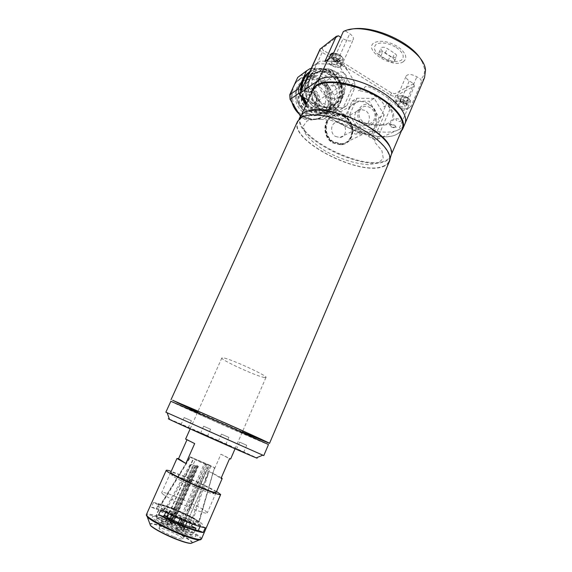 <?xml version="1.0" encoding="UTF-8"?>
<svg xmlns="http://www.w3.org/2000/svg" width="572" height="572" viewBox="0 0 572 572"><rect width="100%" height="100%" fill="white"/><g stroke="black" fill="none" stroke-linecap="round" stroke-linejoin="round"><path stroke-width="0.43" stroke-dasharray="2.86 2.15" d="M308.215 100.1L371.593 138.238C373.773 139.425 375.561 139.811 376.955 139.404L398.713 129.644L407.614 108.773L403.875 110.596L398.091 106.993C395.459 105.255 394.38 103.668 394.866 102.216C396.839 100.229 400.4 100.572 405.541 103.246L410.939 106.628L421.557 81.689L424.531 77.721M320.063 49.135C319.755 50.107 320.463 51.173 322.193 52.331L390.318 94.966C392.456 96.167 394.244 96.504 395.674 95.974L414.357 86.057L413.606 83.698L409.266 80.938C406.671 79.179 405.634 77.527 406.163 75.983C408.201 73.824 411.768 74.088 416.866 76.77L420.77 79.279L421.557 81.689M403.653 104.197C406.27 107.236 405.026 107.858 399.928 106.07C397.29 103.031 398.527 102.402 403.653 104.197M407.614 108.773L410.939 106.628M394.673 125.182C397.34 128.142 396.117 128.707 390.998 126.884C388.302 123.924 389.532 123.359 394.673 125.182M326.247 83.197C329.322 86.451 328.264 87.159 323.073 85.328C319.977 82.082 321.035 81.374 326.247 83.197M360.782 89.332L358.172 90.891C368.675 90.362 385.421 100.808 383.855 106.778L386.608 105.348L388.202 106.013C392.135 111.304 393.522 115.873 392.363 119.727L387.38 123.702C382.017 125.111 375.389 125.104 367.481 123.688C359.273 121.5 351.365 118.297 343.751 114.078C336.765 109.466 331.488 104.669 327.928 99.678C325.704 94.873 325.933 90.891 328.614 87.73C332.775 85.335 338.824 84.47 346.768 85.142L359.709 88.345L360.782 89.332M398.713 129.644C401.615 128.343 403.632 126.526 404.754 124.21C403.632 126.526 401.615 128.343 398.713 129.644C374.538 142.092 304.676 105.434 314.664 84.82M343.322 31.589L349.306 29.744M421.972 61.311L424.445 68.411C425.01 72.823 423.788 76.448 420.77 79.279M345.538 31.031L349.707 33.705C352.702 35.779 353.904 37.709 353.303 39.497C351.372 41.642 347.955 41.391 343.057 38.746L340.748 37.273M331.781 57.057L337.537 60.661C340.583 62.706 341.827 64.572 341.277 66.245C339.41 68.232 336.007 67.904 331.059 65.265L324.889 61.419M413.606 83.698L394.952 93.715L391.734 93.114L323.537 50.365C322.315 49.507 321.95 48.792 322.451 48.22L338.445 35.807M359.852 110.575C363.799 100.658 378.764 109.895 374.202 119.334C370.37 129.258 355.241 120.12 359.852 110.575M320.07 76.984C326.769 60.839 351.63 76.383 344.008 91.699C337.637 107.886 312.312 92.593 320.07 76.984M403.875 110.596L414.357 86.057M396.317 47.49C403.403 52.753 405.012 57.036 401.144 60.339C395.817 62.591 389.253 61.497 381.445 57.057C374.453 52.038 372.715 47.776 376.219 44.287C381.445 41.792 388.145 42.857 396.317 47.49M335.9 61.826C338.91 65.158 337.83 65.923 332.661 64.128C329.622 60.804 330.702 60.031 335.9 61.826M303.796 116.159C308.208 118.711 312.727 119.591 317.367 118.804C335.056 116.466 337.401 87.945 320.785 78.714C315.308 75.483 309.767 74.789 304.168 76.641C288.474 81.303 288.181 107.808 303.796 116.159M306.184 104.576L312.884 110.56C317.396 113.184 322.022 114.1 326.769 113.306C344.852 110.954 347.233 81.689 330.237 72.165C324.639 68.833 318.969 68.104 313.242 69.977L308.994 72.172M309.788 71.593L313.899 69.498C319.634 67.618 325.311 68.347 330.916 71.686C347.94 81.238 345.56 110.553 327.449 112.913C322.694 113.706 318.061 112.791 313.542 110.153L306.542 103.789M306.814 103.196L313.871 109.695C323.788 115.716 336.315 111.933 340.705 101.837C345.238 91.835 340.712 77.906 330.931 71.922C323.302 67.589 316.137 67.739 309.431 72.372M306.013 104.948L309.995 111.426L300.972 117.01L304.812 119.291L313.928 113.778L332.925 113.828L323.387 119.291L304.812 119.291M309.995 111.426L313.928 113.778M312.591 92.156L306.592 91.284C300.35 92.814 300 103.182 306.091 106.471L311.647 107.422C318.182 106.235 318.833 95.574 312.591 92.156M312.126 92.471L306.127 91.606C299.892 93.129 299.549 103.482 305.634 106.764L311.175 107.722C317.703 106.535 318.354 95.881 312.126 92.471M326.784 117.038L336.393 111.526L344.265 93.851L334.491 99.807L326.784 117.038L323.387 119.291M334.491 99.807L334.12 95.324L343.879 89.253L333.068 71.357L323.552 77.921L334.12 95.324M344.265 93.851L343.879 89.253M323.552 77.921L319.777 75.604L329.207 68.969L311.182 68.547M333.068 71.357L329.207 68.969M310.203 68.518L301.194 75.225L319.777 75.604M301.194 75.225L298.655 76.727M300.972 117.01L300.436 116.152M301.966 88.689L303.632 97.347M329.865 74.281C338.424 79.501 342.392 91.699 338.417 100.443C334.57 109.273 323.609 112.555 314.957 107.293C306.242 102.159 302.116 89.682 306.249 80.845C310.253 71.929 321.371 68.926 329.865 74.281M302.86 96.882L301.451 89.811M300.872 91.084L301.887 96.296M332.925 113.828L336.393 111.526M329.536 74.746C324.903 71.993 320.213 71.364 315.458 72.859C301.816 76.684 301.444 99.728 314.95 107.035C318.818 109.295 322.78 110.06 326.834 109.323C341.906 107.178 343.758 82.697 329.536 74.746M319.162 81.875C314.643 79.215 310.067 78.614 305.427 80.087C292.12 83.848 291.741 106.228 304.912 113.292C308.68 115.472 312.548 116.202 316.509 115.48C331.217 113.349 333.04 89.554 319.162 81.875M313.156 77.663C315.022 73.738 317.903 71.085 321.807 69.72C334.977 64.593 349.728 82.99 343.143 96.032C340.962 100.658 337.473 103.511 332.661 104.576C319.834 107.815 306.821 90.04 313.156 77.663M309.845 80.023C311.697 76.126 314.557 73.502 318.425 72.136C331.488 67.053 346.124 85.257 339.589 98.184C337.423 102.774 333.962 105.598 329.186 106.657C316.459 109.881 303.553 92.285 309.845 80.023M340.154 98.527C343.972 90.119 340.154 78.393 331.932 73.366C322.215 68.611 314.657 70.713 309.259 79.665C305.298 88.152 309.259 100.15 317.624 105.091C327.441 109.674 334.949 107.493 340.154 98.527M307.336 79.029C309.416 74.653 312.627 71.679 316.959 70.113C331.853 64.164 348.648 84.935 341.191 99.7C338.703 104.976 334.713 108.201 329.207 109.381C314.75 112.906 300.2 92.929 307.336 79.029M335.457 103.132C342.828 88.574 326.247 68.154 311.547 74.038C307.271 75.59 304.104 78.521 302.052 82.84C295.002 96.532 309.359 116.18 323.623 112.684C329.057 111.511 332.997 108.33 335.457 103.132M316.652 63.721L335.957 64.214L339.875 66.659L350.865 84.913L351.258 89.597L343.272 107.572L339.747 109.91L320.456 109.824L316.459 107.429L305.133 88.946L304.74 84.163L313.041 66.002L320.141 61.118L330.18 61.197C338.209 61.726 344.609 65.723 349.385 73.18L343.565 64.121L339.875 66.659M335.957 64.214L339.611 61.647L343.565 64.121M339.611 61.647L330.18 61.197M313.041 66.002L320.141 61.118M316.509 63.42L308.136 81.753L304.74 84.163M305.133 88.946L308.537 86.586L308.136 81.753M308.537 86.586L319.962 105.262L316.459 107.429M320.456 109.824L323.995 107.686L319.962 105.262M323.995 107.686L343.443 107.793L339.747 109.91M343.272 107.572L346.997 105.434L343.443 107.793M346.997 105.434L355.04 87.287L351.258 89.597M350.865 84.913L354.647 82.561L355.04 87.287M354.647 82.561L349.385 73.18M328.328 105.806C335.006 92.664 320.063 74.246 306.749 79.501C302.824 80.902 299.928 83.569 298.048 87.509C291.648 99.936 304.726 117.71 317.682 114.443C322.565 113.363 326.119 110.482 328.328 105.806M346.56 81.753L343.014 84.77C338.359 86.136 333.476 79.615 335.778 75.075L339.096 72.136C343.793 70.535 348.899 77.127 346.56 81.753M317.038 100.579L313.721 103.389C308.215 103.182 305.97 100.222 306.978 94.509L310.081 91.77C315.687 91.799 318.011 94.737 317.038 100.579M405.098 103.475C407.407 105.005 408.344 106.406 407.915 107.665C406.156 109.416 403.017 109.116 398.52 106.771C396.196 105.241 395.252 103.839 395.674 102.56C397.418 100.808 400.557 101.115 405.098 103.475M404.247 100.922L401.158 98.985L400.028 101.616L403.117 103.553L404.247 100.922L407.464 101.044L407.6 99.213L404.49 97.261L401.265 97.147L401.158 98.985M404.49 97.261L403.353 99.907L400.128 99.793L401.265 97.147M400.128 99.793L400.028 101.616M403.353 99.907L406.47 101.859L407.6 99.213M401.573 102.581L400.178 101.187C400.214 99.542 401.794 99.442 404.912 100.886C406.549 102.059 406.821 102.931 405.727 103.503L401.573 102.581M345.08 116.373C342.049 114.586 338.91 113.985 335.671 114.564C323.495 116.23 321.879 136.458 333.483 142.578L341.505 144.48C354.49 143.987 357.121 122.901 345.08 116.373M368.132 103.739C364.95 101.823 361.654 101.165 358.251 101.766C345.459 103.453 343.786 124.91 355.991 131.474C358.701 133.069 361.511 133.755 364.421 133.533C378.056 133.076 380.78 110.739 368.132 103.739M344.53 117.167C341.663 115.48 338.695 114.908 335.628 115.451C324.045 117.003 322.486 136.222 333.519 142.049L341.162 143.851C353.475 143.35 355.948 123.359 344.53 117.167M344.794 117.024C341.92 115.33 338.953 114.757 335.886 115.301C324.303 116.86 322.737 136.093 333.776 141.92L341.427 143.722C353.746 143.229 356.22 123.216 344.794 117.024M344.373 116.752C341.348 114.972 338.216 114.371 334.985 114.958C322.83 116.624 321.214 136.808 332.797 142.921L340.805 144.816C353.768 144.316 356.399 123.273 344.373 116.752M344.816 116.516C341.784 114.729 338.653 114.128 335.414 114.715C323.244 116.381 321.628 136.586 333.226 142.707L341.241 144.609C354.218 144.108 356.849 123.044 344.816 116.516M358.966 124.682L363.47 125.733C370.363 125.34 371.621 113.992 365.193 110.453L360.303 109.424C353.639 110.146 352.652 121.257 358.966 124.682M335.635 136.508L339.911 137.48C346.46 137.073 347.683 126.383 341.57 123.094L336.929 122.151C330.587 122.866 329.636 133.326 335.635 136.508M371.979 133.934L354.869 134.048L344.83 117.539L352.116 101.058L369.24 101.201L379.072 117.567L371.979 133.934L377.048 131.56L384.205 115.001L379.072 117.567M384.205 115.001L374.274 98.42L369.24 101.201M374.274 98.42L356.971 98.248L352.116 101.058M356.971 98.248L349.614 114.929L344.83 117.539M349.614 114.929L359.759 131.66L354.869 134.048M359.759 131.66L377.048 131.56M370.971 105.992C360.224 98.777 351.866 117.71 363.113 123.981C373.931 131.038 382.046 112.248 370.971 105.992M331.438 65.001C328.743 63.199 327.634 61.554 328.113 60.046C329.744 58.294 332.754 58.587 337.151 60.932C339.839 62.741 340.941 64.386 340.454 65.866C338.803 67.618 335.8 67.324 331.438 65.001M336.858 54.74L340.161 56.821L338.946 59.509L335.642 57.443L336.858 54.74L333.755 54.769L333.955 56.857L337.237 58.909L340.333 58.902L340.161 56.821M337.237 58.909L336.029 61.583L339.125 61.583L340.333 58.902M339.125 61.583L338.946 59.509M336.029 61.583L332.747 59.531L333.955 56.857M337.294 58.48C339.182 59.853 339.511 60.861 338.295 61.49L334.391 60.56L332.74 58.873C332.711 57.157 334.227 57.021 337.294 58.48M396.053 57.064C394.494 57.758 392.549 57.436 390.218 56.099L382.918 51.409C381.245 50.257 380.58 49.171 380.931 48.141C382.139 46.811 384.248 46.954 387.258 48.563L394.623 53.318C396.26 54.447 396.911 55.513 396.568 56.514L396.053 57.064M394.051 61.654C392.499 62.334 390.554 62.012 388.216 60.675L380.902 55.992C379.222 54.848 378.557 53.761 378.9 52.746C380.101 51.43 382.21 51.58 385.228 53.196L392.606 57.936C394.251 59.066 394.902 60.124 394.566 61.111L394.051 61.654M403.317 61.74C392.678 68.983 362.762 49.95 373.995 42.857C380.137 39.89 388.031 41.141 397.683 46.611C406.027 52.831 407.9 57.872 403.317 61.74M300.121 116.81C290.998 135.535 361.626 172 385.178 161.39C388.009 160.289 389.947 158.687 390.983 156.585M383.104 166.245C385.928 165.179 387.852 163.613 388.874 161.54C392.978 153.646 379.543 138.224 357.4 127.134C335.321 115.98 310.196 112.126 301.387 117.839L298.076 121.307C287.873 139.482 359.409 176.691 383.104 166.245M308.051 111.025L303.167 113.442L300.893 116.216C290.626 134.534 361.418 171.457 384.985 160.789C387.787 159.695 389.696 158.108 390.726 156.027L391.47 152.567L389.911 146.739M312.705 90.219L312.005 94.244C311.511 115.601 374.345 145.51 396.16 134.584L399.134 132.861L402.095 129.308M311.819 92.171L311.761 93.715C311.29 115.287 374.639 145.445 396.682 134.42L401.294 131.188M322.279 82.811C325.368 82.776 326.948 83.748 327.027 85.721C323.952 85.75 322.372 84.785 322.279 82.811M390.59 124.667C393.822 124.775 395.309 125.69 395.059 127.406C391.841 127.291 390.354 126.383 390.59 124.667M338.903 79.958C342.135 79.916 343.743 80.909 343.736 82.947C340.526 82.99 338.917 81.996 338.903 79.958M331.26 108.537C334.205 108.594 335.692 109.495 335.728 111.24C332.797 111.182 331.302 110.282 331.26 108.537M396.003 118.69C399.32 118.783 400.843 119.72 400.557 121.507C397.254 121.414 395.738 120.477 396.003 118.69M363.063 88.932L348.977 84.82C340.097 83.655 333.197 84.22 328.271 86.515L324.774 91.813L326.526 98.963C330.173 104.29 335.735 109.431 343.214 114.379C351.387 118.883 359.852 122.265 368.611 124.503C377.019 125.876 383.926 125.69 389.353 123.938L393.986 119.283L393.4 112.319L387.423 104.054L387.58 103.439L389.997 103.267C392.077 102.903 392.235 101.845 390.462 100.093C384.756 95.309 377.949 91.07 370.041 87.366C367.117 86.193 365.286 86.222 364.55 87.444L364.128 88.874L363.063 88.932M297.49 121.5C288.424 140.111 359.781 176.862 383.469 166.459C386.322 165.387 388.266 163.799 389.303 161.704M373.695 138.889C375.218 140.197 375.411 141.112 374.288 141.627L381.946 150.779L383.254 158.308L378.342 163.113L368.296 164.636C355.498 163.95 339.418 158.801 325.296 150.972C316.509 145.395 309.902 139.711 305.484 133.905L303.189 126.276L307.085 120.892L316.895 118.761L331.274 120.427L347.833 125.733C348.927 125.182 350.622 125.397 352.91 126.376C360.911 130.101 367.839 134.27 373.695 138.889M197.619 412.19L242.335 431.989M197.662 412.105L242.371 431.91M169.412 419.147C177.756 422.372 240.44 450.114 254.347 456.728L256.521 457.779M263.778 455.591L165.873 412.205M170.828 401.287C170.113 401.673 247.569 436.15 265 443.228L268.483 444.544M181.181 424.56L188.317 427.706L181.181 424.56M184.291 417.632L191.413 420.785L184.291 417.632M200.851 432.875L207.629 435.871L200.851 432.875M203.789 426.254L210.546 429.25L203.789 426.254M236.887 449.049L243.786 452.094L236.887 449.049M239.832 442.235L246.718 445.288L239.832 442.235M218.49 441.319L225.761 444.53L218.49 441.319M221.621 434.184L228.871 437.394L221.621 434.184M232.375 447.068L192.85 429.686L232.375 447.068M259.259 440.662C267.739 444.144 256.621 438.86 233.705 428.607L178.607 404.59C172.565 402.209 186.479 408.68 206.921 417.817L259.259 440.662M183.119 520.398L184.42 517.431L185.685 518.582L206.563 464.807L214.529 467.753L211.018 465.794L193.643 517.925L190.526 516.966L188.066 522.608L191.191 523.544L189.146 528.242L187.216 530.33L180.023 527.97L186.243 529.765L188.174 527.677L190.219 522.987L172.93 514.793L170.17 522.1L172.658 524.781L198.398 466.352L197.755 466.073L172 524.517C169.097 523.416 167.503 523.03 167.203 523.359L168.94 524.846L160.496 522.336C156.392 519.805 155.041 518.389 156.442 518.089L156.235 515.107L158.344 510.367L162.734 512.448L165.265 506.763L160.875 504.69L190.211 456.885L193.357 458.315L165.086 522.207L156.442 518.089M185.685 518.582C192.235 521.149 196.503 522.451 198.491 522.472L212.834 473.244L199.178 522.079L193.643 517.925M208.723 465.093L195.495 459.33L208.723 465.093M195.281 529.858L193.894 533.054L191.548 534.841L183.219 530.866L209.209 471.65L206.549 470.434L180.959 529.457L180.716 529.036C179.308 527.863 176.619 526.44 172.658 524.781M171.965 524.088L197.626 465.865L198.398 466.352M171.886 519.548L169.426 525.132L161.468 522.908L161.576 520.191L163.735 515.329L164.257 515.622M168.94 524.846L195.109 465.536L195.603 465.78L193.722 465.057L167.439 524.56M195.603 465.78L173.409 516.101M172 524.517L168.869 521.585L171.629 514.271C165.337 511.797 161.039 510.489 158.73 510.353L156.621 515.086L156.828 518.06L165.086 522.207M197.755 466.073L196.982 465.587L171.307 523.83M190.219 522.987L187.094 522.05L189.554 516.416L192.671 517.381L175.389 509.223L176.548 510.274L174.074 515.88L172.93 514.793M189.554 516.416L176.548 510.274M172.301 524.224L197.948 466.001L196.961 465.379L175.389 509.223M188.174 527.677L170.871 519.447M192.671 517.381L210.024 465.315L207.858 464.464L180.023 527.97M169.577 518.926C163.27 516.466 158.952 515.186 156.621 515.086M165.458 522.179L193.679 458.394L190.533 456.964L161.254 504.683L165.637 506.756L163.113 512.433L158.73 510.353M171.629 514.271L172.773 515.358L175.246 509.752L174.095 508.694C167.818 506.213 163.535 504.876 161.254 504.683M175.246 509.752C170.556 507.9 167.353 506.899 165.637 506.756M174.095 508.694L195.681 464.836L196.961 465.379M210.024 465.315L190.533 456.964M170.985 523.702L196.668 465.458L195.681 464.836M168.869 521.585C163.013 519.312 159.002 518.132 156.828 518.06M168.268 513.635L169.648 510.531L166.316 509.509C171.493 512.376 177.499 515.222 184.334 518.039L183.076 516.888L181.782 519.834M169.648 510.531L183.076 516.888M161.576 520.191C166.738 523.137 172.751 526.004 179.615 528.8L178.178 530.902L175.79 528.507L177.134 529.043L179.536 531.438L182.675 525.453M181.324 524.903L179.615 528.8M161.468 522.908C166.259 525.647 171.829 528.313 178.178 530.902M166.316 509.509L191.534 464.249L193.98 465.186L171.822 515.358M170.313 518.783L167.696 524.703M163.735 515.329L164.314 515.501M190.211 456.885L190.004 456.885C190.969 457.757 196.053 460.21 205.248 464.242L184.334 518.039M160.875 504.69L160.346 504.876C159.996 505.426 161.661 506.785 165.344 508.951L190.54 463.756L191.534 464.249M179.944 519.047L204.275 463.656L205.248 464.242M178.428 522.508L175.79 528.507M198.491 522.472L194.015 520.356L192.399 524.059M184.42 517.431C189.26 519.326 192.464 520.298 194.015 520.356M206.563 464.807L205.584 464.214L177.134 529.043M180.974 529.343C187.559 531.881 191.863 533.118 193.894 533.054M179.536 531.438C185.635 533.783 189.639 534.92 191.548 534.841M183.319 530.866L180.645 529.586C177.999 529.179 174.253 527.691 169.426 525.132M206.549 470.434L184.427 520.949M182.961 524.295L180.645 529.586M180.823 529.565L191.877 534.791C192.943 534.327 191.391 532.839 187.216 530.33M186.243 529.765L170.17 522.1M180.995 528.535L208.844 464.95L211.018 465.794M212.548 473.194L209.116 471.628L187.08 522.021M185.607 525.396L183.219 530.866M216.552 491.498C208.902 487.258 198.734 482.453 186.043 477.069L171.2 471.357M153.482 502.523C157.121 502.995 163.342 504.99 172.129 508.515C181.002 512.133 189.075 515.901 196.353 519.826L194.337 524.467C187.065 520.506 178.986 516.723 170.099 513.113C161.29 509.602 155.048 507.636 151.38 507.221L153.482 502.523L158.365 504.497L156.27 509.187L151.38 507.221M177.198 529.508C182.547 531.574 185.478 532.31 186 531.71C184.949 529.908 179.973 527.134 171.064 523.38C165.708 521.299 162.741 520.549 162.155 521.142C163.127 522.908 168.139 525.697 177.198 529.508M173.988 536.815C179.358 538.867 182.311 539.568 182.854 538.91C181.846 537.022 176.87 534.205 167.939 530.466C162.57 528.392 159.581 527.677 158.966 528.321C159.903 530.173 164.915 533.004 173.988 536.815M216.187 492.342C215.465 490.883 200.343 483.376 187.208 477.906C178.071 474.109 172.608 472.2 170.828 472.193M198.677 488.638C205.705 491.548 210.374 493.221 212.698 493.672C217.953 494.701 201.773 486.243 186.887 480.08C175.175 475.275 170.327 473.845 172.351 475.79C175.011 477.885 187.709 484.091 198.677 488.638M168.547 520.87C156.242 516.151 150.894 515.136 152.502 517.824C155.098 520.706 168.154 527.598 179.937 532.246C192.707 537.051 197.826 537.909 195.295 534.827C191.999 531.71 179.637 525.282 168.547 520.87M156.27 509.187C162.348 510.188 178.628 516.745 189.589 522.565L191.62 517.917C180.652 512.154 164.4 505.569 158.365 504.497M194.337 524.467L189.589 522.565M196.353 519.826L191.62 517.917M165.708 512.348L165.944 511.818L160.882 509.781M165.944 511.818C177.341 517.896 195.059 524.996 200.415 525.668L200.021 526.583M205.319 527.641L200.415 525.668M173.895 509.488C162.162 504.904 157.114 503.796 158.751 506.177C161.333 508.765 173.838 515.229 185.063 519.726C197.218 524.395 202.052 525.368 199.571 522.629C194.702 518.976 186.143 514.6 173.895 509.488M173.323 508.966C160.346 503.889 154.74 502.659 156.506 505.276C159.323 508.122 173.223 515.315 185.7 520.306C199.192 525.496 204.54 526.562 201.737 523.502C198.148 520.37 185.028 513.692 173.323 508.966M264.414 377.506L265.951 377.477C268.676 376.233 229.608 358.358 222.973 357.836L221.85 357.936C219.784 359.445 256.456 376.283 264.414 377.506M162.355 493.657C167.238 498.627 208.165 516.108 207.293 512.877L206.263 511.597C199.878 506.098 161.547 489.789 161.683 492.664L162.355 493.657M221.3 477.756L212.641 473.208L221.014 478.414M212.641 473.208L220.935 454.197L230.63 459.009M220.935 454.197L229.551 458.723M186.951 439.868L187.115 439.503L194.68 443.579M187.115 439.503L185.628 439.053M398.091 106.993L409.266 80.938M405.541 103.246L416.866 76.77M337.537 60.661L349.707 33.705M331.059 65.265L343.057 38.746M322.451 48.22L320.363 48.77M302.073 96.411L322.193 52.331L323.537 50.365M391.734 93.114L390.318 94.966L371.593 138.238M376.955 139.404L395.674 95.974L394.952 93.715M304.383 109.667C316.895 117.696 326.369 96.596 313.563 89.461C301.144 81.231 291.37 102.502 304.383 109.667M319.412 79.894C328.929 85.657 333.326 99.142 328.907 108.844C324.624 118.633 312.426 122.336 302.781 116.538C293.071 110.889 288.481 97.061 293.1 87.244C297.576 77.342 309.96 73.995 319.412 79.894M298.977 113.785L302.895 116.717C307.293 119.262 311.804 120.134 316.43 119.348C334.077 117.01 336.422 88.567 319.841 79.365C314.378 76.147 308.851 75.461 303.26 77.299C299.835 78.55 297.018 80.695 294.823 83.734M313.077 90.376C324.803 96.911 316.123 116.23 304.669 108.88C292.764 102.316 301.701 82.854 313.077 90.376M291.791 90.326C290.783 94.351 290.891 98.463 292.099 102.66M299.542 90.019C306.513 73.366 332.289 89.211 324.36 105.005C317.732 121.7 291.47 106.135 299.542 90.019M400.836 101.38C405.326 103.725 408.458 104.011 410.231 102.224C410.675 100.951 409.738 99.542 407.436 97.998C402.91 95.638 399.771 95.352 398.012 97.133C397.576 98.427 398.52 99.843 400.836 101.38M407.336 97.576C413.57 101.366 407.3 104.461 401.437 100.6C395.223 96.904 401.322 93.651 407.336 97.576M330.587 54.59C330.173 56.106 331.288 57.743 333.919 59.502C338.274 61.833 341.284 62.112 342.943 60.332C343.436 58.83 342.342 57.171 339.668 55.362L333.469 53.332M334.498 58.68C327.942 54.769 333.226 50.794 339.632 54.969C346.224 58.98 340.748 62.777 334.498 58.68M388.216 60.675L390.218 56.099M392.606 57.936L394.623 53.318M385.228 53.196L387.258 48.563M380.902 55.992L382.918 51.409M201.451 539.01L201.487 538.924C202.574 536.679 183.898 526.362 167.16 519.762C155.076 515.036 148.184 513.263 146.468 514.435M200.822 539.661C202.988 537.809 184.041 527.212 166.931 520.484C154.569 515.658 147.719 513.949 146.382 515.358M192.557 542.721C192.614 540.569 178.443 532.711 165.737 527.749C157.078 524.381 151.759 522.987 149.771 523.559M191.649 543.107C193.665 541.698 179.086 533.369 165.773 528.185C156.571 524.624 151.33 523.351 150.05 524.36M190.219 543.371L191.105 543.328M394.866 102.216L406.163 75.983M424.445 68.411L425.511 70.363M341.277 66.245L353.303 39.497M405.04 123.538L404.754 124.21M317.367 118.804L316.43 119.348C311.783 120.149 307.25 119.283 302.838 116.745L299.099 113.985M326.769 113.306L327.449 112.913M306.127 91.606L306.592 91.284M311.175 107.722L311.647 107.422M313.242 69.977L313.899 69.498M294.837 83.691C297.04 80.681 299.85 78.55 303.26 77.299L304.168 76.641M291.963 102.438C290.841 98.377 290.755 94.394 291.706 90.498M305.427 80.087L315.458 72.859M316.509 115.48L326.834 109.323M321.807 69.72L318.425 72.136M316.959 70.113L311.547 74.038M329.207 109.381L323.623 112.684M332.661 104.576L329.186 106.657M317.682 114.443C304.461 117.853 291.398 100.279 297.848 87.745C299.757 83.734 302.724 80.988 306.749 79.501M313.721 103.389L343.014 84.77M310.081 91.77L339.096 72.136M407.915 107.665L410.231 102.224C409.967 100.343 411.847 101.408 407.428 97.547C402.366 95.166 399.227 95.031 398.012 97.133L395.674 102.56M405.727 103.503L402.531 103.396L400.178 101.187M335.671 114.564L358.251 101.766M334.985 114.958L335.414 114.715M339.911 137.48L363.47 125.733M336.929 122.151L360.303 109.424M340.805 144.816L341.241 144.609M341.505 144.48L364.421 133.533M333.598 53.046L339.711 54.933C345.652 60.317 342.263 59.102 342.943 60.332L340.454 65.866M328.113 60.046L328.764 58.609M332.74 58.873L335.07 61.211L338.295 61.49M394.566 61.111L396.568 56.514M378.9 52.746L380.931 48.141M390.025 158.837L388.874 161.54M391.47 152.567L391.734 153.11M391.72 153.689L390.726 156.027M399.134 132.861L399.685 132.675M402.967 128.414L402.681 129.079M312.005 94.244L311.761 93.715M301.709 114.421L300.893 116.216M303.167 113.442L302.595 113.614M299.063 119.14L298.076 121.307M184.155 417.574L181.052 424.488M203.639 426.19L200.7 432.797M239.625 442.142L236.679 448.948M221.428 434.098L218.304 441.226M228.871 437.394L225.761 444.53M246.718 445.288L243.786 452.094M210.546 429.25L207.629 435.871M191.413 420.785L188.317 427.706M167.203 523.359L195.495 459.33M190.004 456.885L160.346 504.876M180.959 529.457L209.037 465.336M214.529 467.753L199.178 522.079M182.854 538.91L186 531.71M212.698 493.672L215.265 492.599M172.351 475.79L171.421 473.166M158.966 528.321L162.155 521.142M265.951 377.477L242.785 430.959M242.192 432.318L235.056 448.784M216.052 492.649L207.293 512.877M221.85 357.936L198.084 411.161M197.476 412.512L190.169 428.886M170.692 472.493L161.683 492.664"/><path stroke-width="0.86" d="M314.664 84.82L318.375 80.416C327.556 73.752 352.76 76.798 374.546 87.981C396.389 99.092 409.259 115.351 404.754 124.21C409.259 115.351 396.389 99.092 374.546 87.981C352.76 76.798 327.556 73.752 318.375 80.416L299.814 93.4C299.549 94.273 300.307 95.274 302.073 96.411L308.215 100.1M349.306 29.744C369.741 23.266 412.827 41.963 421.972 61.311M405.04 123.538L424.531 77.721L425.511 70.363C424.803 47.819 365.093 19.52 343.322 31.589L331.781 57.057L324.889 61.419L336.279 36.365L320.063 49.135L299.814 93.4M340.748 37.273L338.445 35.807L336.279 36.365M311.182 68.547L310.203 68.518L306.649 70.771L298.47 88.617L289.718 94.83L297.719 77.427L306.649 70.771M298.655 76.727L297.719 77.427M289.718 94.83L290.09 99.399L298.856 93.307L306.013 104.948M298.47 88.617L298.856 93.307M300.436 116.152L290.09 99.399M309.431 72.372C304.547 76.326 302.059 81.76 301.966 88.689M303.632 97.347L306.814 103.196M306.542 103.789L302.86 96.882M301.451 89.811C301.272 81.896 304.047 75.826 309.788 71.593M308.994 72.172C303.131 76.605 300.422 82.911 300.872 91.084M301.887 96.296L306.184 104.576M390.025 158.837L391.734 153.11C391.892 144.015 376.512 129.508 355.398 119.877C334.32 110.203 311.954 107.465 303.639 112.87L300.121 116.81M389.911 146.739C382.353 127.678 327.155 103.625 308.051 111.025M391.72 153.689L402.095 129.308C406.499 120.663 393.672 104.669 371.993 93.672C350.379 82.597 325.425 79.458 316.366 85.922L312.705 90.219M401.294 131.188L402.681 129.079C407.135 120.349 394.194 104.197 372.308 93.086C350.486 81.91 325.289 78.757 316.159 85.299L312.677 89.196L311.819 92.171M269.526 443.343L389.303 161.704C393.443 153.739 379.887 138.174 357.529 126.977C335.235 115.716 309.874 111.833 301.001 117.603L297.49 121.5M242.335 431.989L269.519 443.371C270.341 443.379 252.145 434.963 227.499 423.995L172.63 400.257L197.619 412.19M242.371 431.91L249.678 435.063C270.942 444.065 266.817 441.877 237.308 428.492L231.681 425.968C201.244 412.348 170.735 399.306 177.964 402.945L197.662 412.105M256.521 457.779C257.629 458.329 257.55 458.365 256.292 457.872C249.749 455.469 178.128 423.738 169.734 419.526L169.512 419.419C167.932 418.64 167.903 418.554 169.412 419.147M170.835 401.279L165.866 412.205L263.778 455.591L268.483 444.544L226.798 425.432L170.828 401.287M173.409 516.101L171.886 519.548M164.257 515.622C169.362 518.454 175.196 521.214 181.76 523.902L181.324 524.903M171.822 515.358L170.313 518.783M164.314 515.501L167.081 516.33L168.268 513.635M181.782 519.834L180.516 522.715L181.76 523.902M179.944 519.047L178.428 522.508M182.675 525.453L183.119 524.445L181.867 523.258L183.119 520.398M183.119 524.445C189.69 526.998 193.972 528.263 195.982 528.235L195.281 529.858M184.427 520.949L182.961 524.295M192.399 524.059L191.506 526.104L195.982 528.235M187.08 522.021L185.607 525.396M158.701 514.678C166.252 518.861 174.832 522.894 184.449 526.776C193.844 530.473 200.107 532.375 203.232 532.475L198.312 530.509C192.921 529.915 175.168 522.844 163.778 516.702L158.701 514.678L160.882 509.781C168.44 513.921 177.013 517.939 186.608 521.836C195.989 525.546 202.223 527.484 205.319 527.641L203.232 532.475M171.2 471.357C168.025 470.313 166.359 469.984 166.202 470.37C165.179 471.307 184.241 480.938 201.387 488.045C213.463 493.021 219.891 495.173 220.67 494.508L216.552 491.498M170.828 472.193L171.421 473.166C174.296 475.396 188.124 482.139 200.057 487.101C207.707 490.268 212.777 492.099 215.265 492.599L216.187 492.342M163.778 516.702L165.708 512.348M200.021 526.583L198.312 530.509M190.169 428.886L185.621 439.06L194.68 443.579L185.85 463.477L176.955 458.472L178.55 458.708L185.85 463.477M235.056 448.784L230.63 459.009L229.551 458.723L221.014 478.414L222.179 478.514L221.3 477.756M178.55 458.708L186.951 439.868M320.363 48.77L300.093 93.093M318.375 80.416L328.056 59.102M294.823 83.734L291.791 90.326M292.099 102.66C293.422 107.007 295.717 110.718 298.977 113.785M333.469 53.332L330.587 54.59M146.468 514.435L146.425 514.528C144.938 516.495 163.821 527.098 181.324 533.926C193.658 538.674 200.379 540.34 201.487 538.924L220.642 494.565M146.382 515.358L147.547 517.195C151.301 520.885 167.074 529.129 180.938 534.555C189.561 537.923 195.595 539.739 199.027 540.011L200.822 539.661M149.771 523.559L150.429 525.432C155.234 529.415 163.978 533.991 176.648 539.182C183.419 541.806 188.188 543.207 190.955 543.393L192.557 542.721M150.05 524.36L146.425 514.528L166.202 470.37M150.472 525.475C152.56 528.185 165.158 534.942 176.348 539.289M176.426 539.317C182.947 541.841 187.544 543.193 190.219 543.371M191.105 543.328L191.649 543.107M299.099 113.985C295.674 110.832 293.293 106.978 291.963 102.438M291.706 90.498L294.837 83.691M328.764 58.609L330.623 54.519C331.238 53.489 332.232 53.003 333.598 53.046M404.754 124.21L402.967 128.414M314.865 84.377L312.677 89.196M312.905 89.783L301.709 114.421M300.307 116.402L299.063 119.14M297.669 121.1L171.007 399.714M256.292 457.872L262.762 455.183M169.512 419.419L167.167 412.827M201.451 539.01L190.955 543.393C188.009 543.307 183.176 541.949 176.455 539.317C163.914 534.255 155.234 529.629 150.429 525.432M242.785 430.959L242.192 432.318M222.165 478.549L216.052 492.649M198.084 411.161L197.476 412.512M176.955 458.472L170.692 472.493"/></g></svg>
